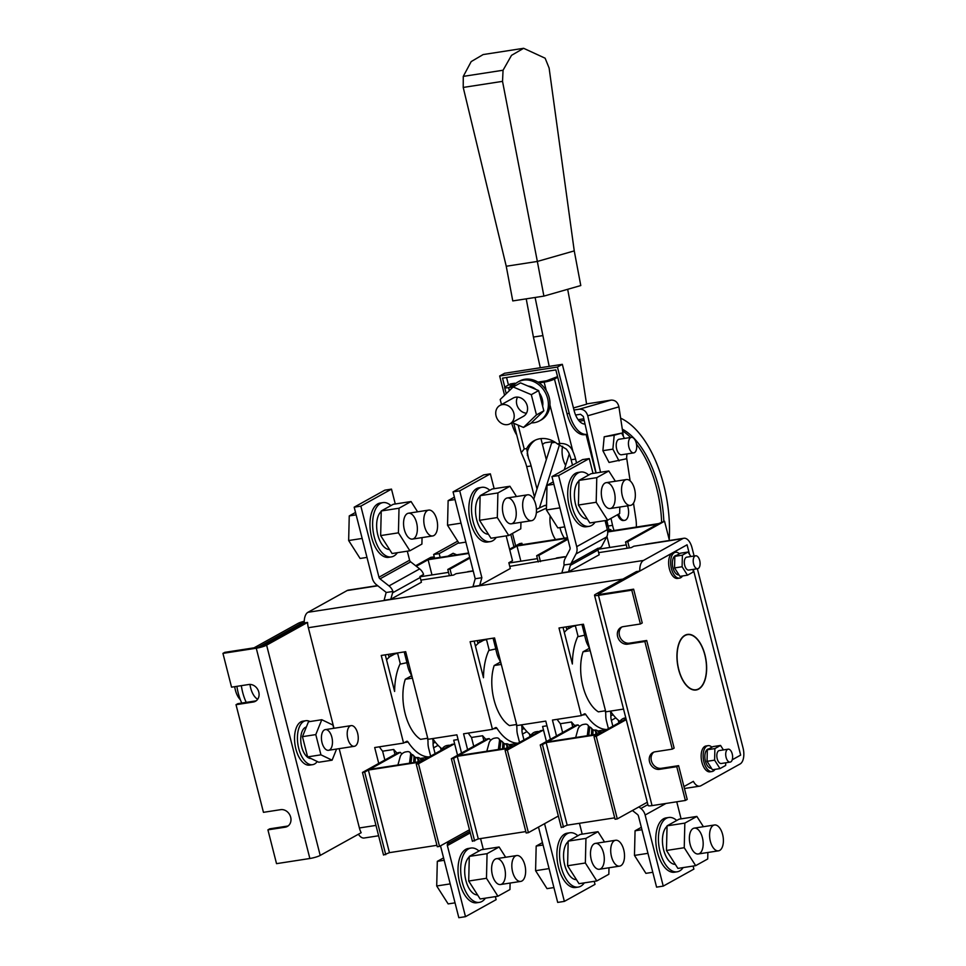 <?xml version="1.0" encoding="UTF-8"?>
<svg xmlns="http://www.w3.org/2000/svg" width="966" height="966" viewBox="0 0 966 966"><rect width="100%" height="100%" fill="white"/><g stroke="black" fill="none" stroke-linecap="round" stroke-linejoin="round"><path stroke-width="1.45" d="M415.646 565.75L430.788 557.346L433.01 557.008L429.339 559.048L468.631 552.975M449.383 575.712L447.789 569.457L450.011 569.107L469.923 558.058M451.605 575.374L450.011 569.107M396.543 653.101A60.037 30.707 81.2 0 0 394.756 653.97L391.073 656.011L390.578 654.018M388.356 654.368L388.851 656.349L391.073 656.011M416.31 566.281L428.107 559.725L468.752 553.446M447.789 569.457L469.73 557.273M431.983 574.939L428.107 559.725M433.372 558.42L433.01 557.008M420.005 576.787L448.538 572.379M509.577 549.219L519.672 543.616L521.894 543.266L518.211 545.307L567.501 537.7M538.255 561.971L536.661 555.716L538.883 555.378L567.911 539.269M540.477 561.632L538.883 555.378M485.415 639.359A60.037 30.707 81.2 0 0 483.64 640.229L479.957 642.269L479.45 640.289M477.228 640.627L477.735 642.607L479.957 642.269M509.782 549.992L516.991 545.995L567.622 538.171M536.661 555.716L567.706 538.485M520.867 561.198L516.991 545.995M522.256 544.691L521.894 543.266M508.913 563.045L537.41 558.65M607.686 531.481L658.643 523.608L664.548 521.229L669.45 540.489M627.139 548.241L625.545 541.986L627.767 541.636L664.548 521.229M629.361 547.891L627.767 541.636M574.299 625.63A60.037 30.707 81.2 0 0 572.512 626.487L568.841 628.528L568.334 626.548M566.112 626.898L566.619 628.878L568.841 628.528M607.542 530.443L610.778 529.537L607.662 531.264M607.711 531.976L657.423 524.284L625.545 541.986M609.739 547.468L606.926 536.408M611.128 530.95L610.778 529.537M597.882 549.304L626.294 544.909M647.292 802.251L617.286 818.914L615.064 819.253L594.005 736.647L597.676 734.607L546.128 742.576L567.187 825.181L614.702 817.84M567.187 825.181L561.282 827.572L540.236 744.955L575.784 725.225L578.006 724.886L547.36 741.9L598.908 733.931L626.04 718.873M540.236 744.955L542.457 744.617L563.504 827.222M546.128 742.576L542.457 744.617M594.005 736.647L596.227 736.309L626.234 719.646M598.208 731.274A60.037 30.707 81.2 0 0 599.198 730.791M578.006 724.886A60.037 30.707 81.2 0 0 579.733 726.432M598.666 731.612A60.037 30.707 81.2 0 0 601.42 730.453M617.286 818.914L596.227 736.309M575.676 737.517L577.946 729.27A5.228 3.381 -39 0 1 583.536 724.415L584.913 724.21A5.228 3.381 -39 0 1 587.835 725.068A5.228 3.381 -39 0 1 588.342 727.084L587.28 735.73M619.315 722.604L619.447 722.278A5.228 3.381 -39 0 1 624.821 718.04L625.787 717.895M587.835 725.068L589.103 726.625A5.228 3.381 141 0 1 589.598 728.642L588.753 735.5M591.735 730.067A5.228 3.635 -43.8 0 0 590.987 727.76L592.291 729.125A5.228 3.635 136.2 0 1 593.039 731.431L591.735 730.067L591.433 735.078M590.987 727.76A5.228 3.635 -43.8 0 0 589.32 726.951M593.039 731.431L592.834 734.872M597.012 734.22L595.817 733.097L595.78 734.414M595.817 733.097A5.228 3.755 -46.7 0 0 594.899 730.622A5.228 3.755 -46.7 0 0 592.774 729.837M594.899 730.622L596.227 731.878A5.228 3.755 133.3 0 1 597.145 734.196M594.235 730.163L594.766 730.079A5.228 3.997 -53.5 0 1 597.374 730.658A5.228 3.997 -53.5 0 1 598.739 733.496L598.751 733.955M597.374 730.658L598.739 731.66A5.228 3.997 126.5 0 1 599.91 733.375M598.98 731.866L599.403 731.793A5.228 3.997 -53.5 0 1 601.878 732.276M558.348 816.029L528.402 832.656L526.18 832.994L505.121 750.389L508.804 748.348L457.256 756.318L478.303 838.923L525.818 831.581M478.303 838.923L472.41 841.301L451.351 758.696L486.9 738.966L489.122 738.616L458.476 755.629L510.024 747.66L540.67 730.658L542.892 730.308A60.037 30.707 81.2 0 0 543.786 731.129M451.351 758.696L453.573 758.358L474.632 840.963M457.256 756.318L453.573 758.358M505.121 750.389L507.343 750.039L542.892 730.308M509.336 745.015A60.037 30.707 81.2 0 0 510.326 744.532M489.122 738.616A60.037 30.707 81.2 0 0 490.849 740.161M509.782 745.341A60.037 30.707 81.2 0 0 512.548 744.182M528.402 832.656L507.343 750.039M486.804 751.258L489.074 742.999A5.228 3.381 -39 0 1 494.664 738.157L496.041 737.939A5.228 3.381 -39 0 1 498.963 738.809A5.228 3.381 -39 0 1 499.458 740.825L498.396 749.459M538.931 731.612A5.228 3.381 -39 0 0 537.325 731.564L535.949 731.781A5.228 3.381 -39 0 0 530.563 736.007L530.431 736.333M498.963 738.809L500.219 740.354A5.228 3.381 141 0 1 500.714 742.371L499.881 749.23M502.863 743.808A5.228 3.635 -43.8 0 0 502.103 741.502L503.407 742.854A5.228 3.635 136.2 0 1 504.167 745.16L502.863 743.808L502.549 748.819M502.103 741.502A5.228 3.635 -43.8 0 0 500.436 740.68M504.167 745.16L503.95 748.602M508.128 747.962L506.933 746.839L506.896 748.143M506.933 746.839A5.228 3.755 -46.7 0 0 506.015 744.363A5.228 3.755 -46.7 0 0 503.902 743.578M506.015 744.363L507.343 745.619A5.228 3.755 133.3 0 1 508.261 747.938M505.351 743.905L505.894 743.82A5.228 3.997 -53.5 0 1 508.502 744.4A5.228 3.997 -53.5 0 1 509.855 747.225L509.867 747.684M508.502 744.4L509.855 745.402A5.228 3.997 126.5 0 1 511.026 747.104M510.096 745.595L510.531 745.535A5.228 3.997 -53.5 0 1 512.994 746.018M469.464 829.77L439.518 846.385L437.296 846.735L416.249 764.118L419.92 762.077L368.372 770.047L389.431 852.652L436.934 845.31M389.431 852.652L383.526 855.043L362.467 772.438L398.028 752.695L400.25 752.357L369.592 769.371L421.152 761.401L451.798 744.388L454.02 744.049A60.037 30.707 81.2 0 0 454.901 744.858M362.467 772.438L364.689 772.088L385.748 854.693M368.372 770.047L364.689 772.088M416.249 764.118L418.471 763.78L454.02 744.049M420.452 758.745A60.037 30.707 81.2 0 0 421.442 758.262M400.25 752.357A60.037 30.707 81.2 0 0 401.977 753.903M420.91 759.083A60.037 30.707 81.2 0 0 423.663 757.924M439.518 846.385L418.471 763.78M397.92 764.987L400.19 756.74A5.228 3.381 -39 0 1 405.78 751.898L407.157 751.681A5.228 3.381 -39 0 1 410.079 752.538A5.228 3.381 -39 0 1 410.574 754.555L409.524 763.2M450.059 745.354A5.228 3.381 -39 0 0 448.441 745.305L447.065 745.51A5.228 3.381 -39 0 0 441.691 749.749L441.547 750.075M410.079 752.538L411.335 754.096A5.228 3.381 141 0 1 411.842 756.112L410.997 762.971M413.979 757.537A5.228 3.635 -43.8 0 0 413.231 755.231L414.535 756.595A5.228 3.635 136.2 0 1 415.283 758.902L413.979 757.537L413.677 762.56M413.231 755.231A5.228 3.635 -43.8 0 0 411.564 754.422M415.283 758.902L415.078 762.343M419.244 761.691L418.061 760.568L418.012 761.884M418.061 760.568A5.228 3.755 -46.7 0 0 417.143 758.105A5.228 3.755 -46.7 0 0 415.018 757.308M417.143 758.105L418.459 759.348A5.228 3.755 133.3 0 1 419.389 761.679M416.479 757.634L417.01 757.549A5.228 3.997 -53.5 0 1 419.618 758.129A5.228 3.997 -53.5 0 1 420.971 760.967L420.995 761.425M419.618 758.129L420.983 759.143A5.228 3.997 126.5 0 1 422.154 760.846M421.212 759.336L421.647 759.264A5.228 3.997 -53.5 0 1 424.122 759.747M336.591 749.048L332.099 760.182L318.768 762.246L307.611 756.897L302.455 736.66L308.456 721.783L321.787 719.718L332.944 725.068L333.777 728.304M332.099 760.182L320.941 754.832L307.611 756.897M320.941 754.832L315.785 734.595L302.455 736.66M315.785 734.595L321.787 719.718M324.395 729.934A10.469 5.349 -98.8 0 1 325.349 729.608A10.469 5.349 -98.8 0 1 332.244 739.135A10.469 5.349 -98.8 0 1 328.549 750.292A10.469 5.349 -98.8 0 1 321.823 741.731A10.469 5.349 -98.8 0 1 324.395 729.934M317.283 761.534A22.242 11.375 -98.8 0 1 312.573 764.674A22.242 11.375 -98.8 0 1 298.289 746.477A22.242 11.375 -98.8 0 1 303.747 721.421A22.242 11.375 -98.8 0 1 305.775 720.721A22.242 11.375 -98.8 0 1 310.001 721.542M312.573 764.674L309.675 765.12A22.242 11.375 -98.8 0 1 295.403 746.923A22.242 11.375 -98.8 0 1 300.861 721.868A22.242 11.375 -98.8 0 1 302.889 721.167L305.775 720.721M306.355 727A15.963 8.163 81.2 0 0 301.066 743.748A15.963 8.163 81.2 0 0 311.016 758.527M347.82 738.688A10.469 5.349 81.2 0 0 354.317 746.307A10.469 5.349 81.2 0 0 357.625 733.242A10.469 5.349 81.2 0 0 351.129 725.623A10.469 5.349 81.2 0 0 347.82 738.688M424.557 526.434A13.089 6.69 -98.8 0 1 428.687 510.096A13.089 6.69 -98.8 0 1 437.296 522.014A13.089 6.69 -98.8 0 1 432.683 535.961A13.089 6.69 -98.8 0 1 424.557 526.434M366.983 557.406L360.101 558.469L348.654 540.525L349.245 515.916L355.524 512.427M349.245 515.916L356.14 514.842M348.654 540.525L362.153 538.448M397.376 552.709A27.471 14.055 -98.8 0 1 391.327 556.911L388.658 557.334A27.471 14.055 -98.8 0 1 371.596 537.325A27.471 14.055 -98.8 0 1 380.266 503.02L382.934 502.61A27.471 14.055 -98.8 0 1 390.928 505.592M391.327 556.911A27.471 14.055 -98.8 0 1 374.253 536.903A27.471 14.055 -98.8 0 1 382.934 502.61M381.232 511.461A19.888 10.179 81.2 0 0 377.513 533.643A19.888 10.179 81.2 0 0 389.515 549.473M422.057 537.603L421.9 544.1L409.874 550.777L392.087 553.518L380.652 535.587L381.244 510.966L393.283 504.288L411.057 501.535L417.602 511.811M409.874 550.777L398.427 532.834L380.652 535.587M398.427 532.834L399.018 508.225L381.244 510.966M399.018 508.225L411.057 501.535M404.331 529.561A13.089 6.69 -98.8 0 1 408.461 513.224A13.089 6.69 -98.8 0 1 417.07 525.13A13.089 6.69 -98.8 0 1 412.458 539.088A13.089 6.69 -98.8 0 1 404.331 529.561M523.427 511.159A13.089 6.69 -98.8 0 1 527.557 494.821A13.089 6.69 -98.8 0 1 536.178 506.727A13.089 6.69 -98.8 0 1 531.554 520.686A13.089 6.69 -98.8 0 1 523.427 511.159M465.866 542.119L458.971 543.182L447.536 525.25L448.127 500.63L454.394 497.152M448.127 500.63L455.01 499.567M447.536 525.25L461.024 523.161M622.309 495.872A13.089 6.69 -98.8 0 1 626.439 479.534A13.089 6.69 -98.8 0 1 635.048 491.452A13.089 6.69 -98.8 0 1 630.436 505.399A13.089 6.69 -98.8 0 1 622.309 495.872M564.736 526.844L557.853 527.907L546.418 509.963L547.01 485.343L553.276 481.865M547.01 485.343L553.892 484.28M546.418 509.963L559.906 507.875M496.258 537.422A27.471 14.055 -98.8 0 1 490.209 541.636L487.54 542.047A27.471 14.055 -98.8 0 1 470.466 522.038A27.471 14.055 -98.8 0 1 479.148 487.745L481.817 487.323A27.471 14.055 -98.8 0 1 489.81 490.305M490.209 541.636A27.471 14.055 -98.8 0 1 473.135 521.628A27.471 14.055 -98.8 0 1 481.817 487.323M480.114 496.186A19.888 10.179 81.2 0 0 476.383 518.356A19.888 10.179 81.2 0 0 488.385 534.198M520.94 522.328L520.783 528.813L508.744 535.49L490.97 538.243L479.534 520.3L480.126 495.679L492.153 489.001L509.927 486.26L516.484 496.536M508.744 535.49L497.309 517.559L479.534 520.3M497.309 517.559L497.901 492.938L480.126 495.679M497.901 492.938L509.927 486.26M503.214 514.274A13.089 6.69 -98.8 0 1 507.343 497.949A13.089 6.69 -98.8 0 1 515.953 509.855A13.089 6.69 -98.8 0 1 511.34 523.801A13.089 6.69 -98.8 0 1 503.214 514.274M595.128 522.147A27.471 14.055 -98.8 0 1 589.079 526.349L586.422 526.76A27.471 14.055 -98.8 0 1 569.348 506.752A27.471 14.055 -98.8 0 1 578.018 472.459L580.687 472.048A27.471 14.055 -98.8 0 1 588.68 475.03M589.079 526.349A27.471 14.055 -98.8 0 1 572.017 506.341A27.471 14.055 -98.8 0 1 580.687 472.048M578.984 480.899A19.888 10.179 81.2 0 0 575.265 503.081A19.888 10.179 81.2 0 0 587.268 518.911M619.81 507.041L619.653 513.538L607.626 520.215L589.852 522.956L578.405 505.025L578.996 480.404L591.035 473.726L608.809 470.973L615.366 481.249M607.626 520.215L596.191 502.272L578.405 505.025M596.191 502.272L596.783 477.651L578.996 480.404M596.783 477.651L608.809 470.973M602.084 498.999A13.089 6.69 -98.8 0 1 606.213 482.662A13.089 6.69 -98.8 0 1 614.835 494.568A13.089 6.69 -98.8 0 1 610.21 508.527A13.089 6.69 -98.8 0 1 602.084 498.999M676.731 820.472A27.471 14.055 81.2 0 0 668.738 817.49L666.081 817.9A27.471 14.055 81.2 0 0 657.399 852.205A27.471 14.055 81.2 0 0 674.473 872.213L677.142 871.803A27.471 14.055 81.2 0 0 683.179 867.589M668.738 817.49A27.471 14.055 81.2 0 0 660.068 851.795A27.471 14.055 81.2 0 0 677.142 871.803M675.319 864.365A19.888 10.179 -98.8 0 1 663.316 848.522A19.888 10.179 -98.8 0 1 667.047 826.353M703.417 826.703L696.86 816.427L684.834 823.104L667.059 825.845L666.468 850.466L677.903 868.41L695.677 865.657L707.716 858.979L707.873 852.483M684.834 823.104L684.242 847.725L666.468 850.466M696.86 816.427L679.086 819.168L667.059 825.845M684.242 847.725L695.677 865.657M690.147 844.441A13.089 6.69 81.2 0 0 698.273 853.968A13.089 6.69 81.2 0 0 702.886 840.022A13.089 6.69 81.2 0 0 694.276 828.116A13.089 6.69 81.2 0 0 690.147 844.441M710.36 841.314A13.089 6.69 81.2 0 0 718.487 850.841A13.089 6.69 81.2 0 0 723.111 836.894A13.089 6.69 81.2 0 0 714.49 824.988A13.089 6.69 81.2 0 0 710.36 841.314M641.327 827.319L635.06 830.796L634.469 855.417L645.904 873.349L652.799 872.286M635.06 830.796L641.943 829.734M634.469 855.417L647.957 853.328M577.861 835.759A27.471 14.055 81.2 0 0 569.868 832.777L567.199 833.187A27.471 14.055 81.2 0 0 558.529 867.48A27.471 14.055 81.2 0 0 575.591 887.488L578.26 887.078A27.471 14.055 81.2 0 0 584.309 882.876M569.868 832.777A27.471 14.055 81.2 0 0 561.186 867.07A27.471 14.055 81.2 0 0 578.26 887.078M576.448 879.64A19.888 10.179 -98.8 0 1 564.434 863.809A19.888 10.179 -98.8 0 1 568.165 841.628M604.535 841.978L597.99 831.702L585.951 838.379L568.177 841.132L567.585 865.753L579.02 883.685L596.795 880.944L608.834 874.266L608.991 867.77M585.951 838.379L585.36 863L567.585 865.753M597.99 831.702L580.204 834.455L568.177 841.132M585.36 863L596.795 880.944M591.264 859.728A13.089 6.69 81.2 0 0 599.391 869.255A13.089 6.69 81.2 0 0 604.004 855.296A13.089 6.69 81.2 0 0 595.394 843.39A13.089 6.69 81.2 0 0 591.264 859.728M611.478 856.601A13.089 6.69 81.2 0 0 619.617 866.128A13.089 6.69 81.2 0 0 624.229 852.181A13.089 6.69 81.2 0 0 615.62 840.263A13.089 6.69 81.2 0 0 611.478 856.601M542.457 842.593L536.178 846.071L535.587 870.692L547.022 888.635L553.916 887.573M536.178 846.071L543.073 845.008M535.587 870.692L549.086 868.603M478.979 851.034A27.471 14.055 81.2 0 0 470.985 848.051L468.317 848.474A27.471 14.055 81.2 0 0 459.647 882.767A27.471 14.055 81.2 0 0 476.709 902.775L479.377 902.365A27.471 14.055 81.2 0 0 485.427 898.151M470.985 848.051A27.471 14.055 81.2 0 0 462.316 882.356A27.471 14.055 81.2 0 0 479.377 902.365M477.566 894.927A19.888 10.179 -98.8 0 1 465.564 879.084A19.888 10.179 -98.8 0 1 469.283 856.914M505.665 857.265L499.108 846.989L487.069 853.666L469.295 856.407L468.703 881.028L480.15 898.972L497.925 896.219L509.951 889.541L510.108 883.045M487.069 853.666L486.478 878.287L468.703 881.028M499.108 846.989L481.334 849.73L469.295 856.407M486.478 878.287L497.925 896.219M492.382 875.003A13.089 6.69 81.2 0 0 500.509 884.53A13.089 6.69 81.2 0 0 505.133 870.583A13.089 6.69 81.2 0 0 496.512 858.677A13.089 6.69 81.2 0 0 492.382 875.003M512.608 871.875A13.089 6.69 81.2 0 0 520.734 881.415A13.089 6.69 81.2 0 0 525.347 867.456A13.089 6.69 81.2 0 0 516.738 855.55A13.089 6.69 81.2 0 0 512.608 871.875M443.575 857.88L437.308 861.358L436.704 885.979L448.152 903.91L455.034 902.848M437.308 861.358L444.191 860.295M436.704 885.979L450.204 883.89M339.175 748.65L359.388 827.959A13.089 6.69 81.2 0 0 361.175 832.68A13.089 6.69 81.2 0 0 361.187 832.692L320.205 855.429A7.849 1.256 165.7 0 1 309.869 858.496L256.268 648.222L222.941 653.378L224.776 652.352L258.103 647.208A3.924 0.628 165.7 0 0 263.283 645.674L304.278 622.913M678.615 669.523A28.135 14.393 -98.8 0 1 687.502 634.408A28.135 14.393 -98.8 0 1 706.013 660.007A28.135 14.393 -98.8 0 1 696.088 690.002A28.135 14.393 -98.8 0 1 678.615 669.523M682.527 575.965A13.089 6.69 -98.8 0 1 679.545 578.127L677.54 578.429A13.089 6.69 -98.8 0 1 669.148 567.73A13.089 6.69 -98.8 0 1 672.348 552.987A13.089 6.69 -98.8 0 1 673.543 552.576L675.548 552.262A13.089 6.69 -98.8 0 1 679.448 553.772M715.033 769.371A13.089 6.69 -98.8 0 1 713.234 771.11A13.089 6.69 -98.8 0 1 712.051 771.532L710.046 771.834A13.089 6.69 -98.8 0 1 701.437 759.928A13.089 6.69 -98.8 0 1 706.049 745.981L708.054 745.667A13.089 6.69 -98.8 0 1 711.954 747.177M598.956 594.44L598.799 593.812L687.067 544.824L689.47 554.267M732.228 759.771L740.656 755.098L693.322 569.372L740.656 755.098L732.228 759.795M683.94 786.578L693.371 781.361A13.089 6.69 81.2 0 0 699.698 786.155A13.089 6.69 81.2 0 0 700.893 785.744L740.125 763.961A13.089 6.69 81.2 0 0 743.059 748.046L697.355 568.745M676.768 766.666L678.603 765.652L687.224 799.437L685.377 800.464L676.768 766.666L659.549 769.334L661.384 768.308L678.603 765.652M598.449 595.346A7.849 1.256 165.7 0 1 594.525 595.237L648.126 805.511A7.849 1.256 -14.3 0 0 652.05 805.608L598.449 595.346L631.788 590.19L640.398 623.988L623.179 626.644A9.153 7.728 61 0 0 620.969 627.405A9.153 7.728 61 0 0 618.059 637.91A9.153 7.728 61 0 0 627.646 644.165L644.865 641.509L672.3 749.145L655.081 751.802A9.153 7.728 -119 0 0 652.871 752.562A9.153 7.728 -119 0 0 649.961 763.08A9.153 7.728 -119 0 0 659.549 769.334M652.05 805.608L685.377 800.464M631.788 590.19L633.624 589.175L600.297 594.319A3.924 0.628 -14.3 0 1 598.328 594.271A3.924 0.628 -14.3 0 1 598.799 593.812M633.624 589.175L642.233 622.961L640.398 623.988M644.865 641.509L646.701 640.482L629.482 643.151A9.153 7.728 61 0 1 620.148 637.463A9.153 7.728 61 0 1 621.923 626.958M646.701 640.482L674.135 748.131L672.3 749.145M653.825 752.128A9.153 7.728 -119 0 0 652.05 762.621A9.153 7.728 -119 0 0 661.384 768.308M694.119 556.018L692.018 547.782A13.089 6.69 81.2 0 0 683.892 538.255A13.089 6.69 81.2 0 0 682.696 538.666L643.465 560.449A13.089 6.69 81.2 0 0 639.77 571.063L687.031 544.824M636.461 571.57L595.467 594.332A7.849 1.256 165.7 0 0 594.525 595.237M685.003 635.543A27.869 14.261 -98.8 0 1 687.538 634.662A27.869 14.261 -98.8 0 1 705.88 660.032A27.869 14.261 -98.8 0 1 696.051 689.748A27.869 14.261 -98.8 0 1 678.168 666.938A27.869 14.261 -98.8 0 1 685.003 635.543M636.437 571.594A13.089 6.69 -98.8 0 1 636.425 571.582L639.77 571.063M622.925 579.081L308.347 627.707A13.089 6.69 81.2 0 1 307.574 622.418A13.089 6.69 81.2 0 0 307.574 622.418L304.242 622.913A13.089 6.69 -98.8 0 1 307.949 612.299L643.465 560.449M606.95 729.463A53.637 27.446 -98.8 0 1 585.794 714.526A2.62 1.34 -98.8 0 0 584.672 713.802A2.62 1.34 -98.8 0 0 584.43 713.886L581.327 715.613L559 627.997L583.44 624.217L605.779 711.833L623.541 709.08M563.033 627.369L572.367 663.98A53.637 27.446 -98.8 0 1 578.006 636.111M605.501 710.759L598.377 711.857A37.94 19.417 -98.8 0 1 583.053 651.784L589.284 648.331M610.464 711.109A53.637 27.446 81.2 0 0 619.87 721.457M575.289 625.473L578.139 636.642L586.157 634.867M550.415 739.304L545.778 721.107L516.895 725.563L494.556 637.946L470.116 641.726L492.455 729.342L495.546 727.627A2.62 1.34 -98.8 0 1 495.787 727.543A2.62 1.34 -98.8 0 1 496.91 728.267L493.433 728.799M518.078 743.192A53.637 27.446 -98.8 0 1 496.91 728.267M474.161 641.11L483.483 677.709A53.637 27.446 -98.8 0 1 489.122 649.84M516.617 724.5L509.493 725.599A37.94 19.417 -98.8 0 1 494.181 665.526L500.4 662.072M521.592 724.838A53.637 27.446 81.2 0 0 530.986 735.198M486.417 639.214L489.255 650.384L497.273 648.597M594.235 881.33L595.02 884.373L564.361 901.387L557.696 902.413L538.485 827.053M564.361 901.387L544.558 823.684M582.208 834.141L579.443 823.286M461.543 753.045L456.894 734.836L428.01 739.304L405.684 651.688L381.244 655.467L403.571 743.083L406.674 741.357A2.62 1.34 -98.8 0 1 406.903 741.272A2.62 1.34 -98.8 0 1 408.038 741.997L404.549 742.54M429.194 756.933A53.637 27.446 -98.8 0 1 408.038 741.997M385.277 654.839L394.611 691.451A53.637 27.446 -98.8 0 1 400.238 663.582M411.516 675.802L405.297 679.255A37.94 19.417 81.2 0 0 420.608 739.34L427.745 738.229M432.708 738.579A53.637 27.446 81.2 0 0 442.114 748.928M397.533 652.944L400.383 664.113L408.401 662.338M566.1 556.694L509.758 566.378M565.158 556.839A13.089 6.69 81.2 0 0 563.903 556.802A13.089 6.69 81.2 0 0 562.707 557.213M556.488 735.935L552.443 720.068L581.327 715.613M572.729 726.915L571.486 722L560.377 723.715L562.623 732.53M560.377 723.715A53.637 27.446 -98.8 0 1 557.14 719.344M492.455 729.342L463.571 733.81L467.604 749.676M483.857 740.656L482.602 735.742L471.493 737.456L473.738 746.271M471.493 737.456A53.637 27.446 -98.8 0 1 468.269 733.085M403.571 743.083L374.687 747.539L378.732 763.406M394.973 754.386L393.717 749.471L382.608 751.186L384.854 760M382.608 751.186A53.637 27.446 -98.8 0 1 379.384 746.815M457.558 755.255L453.718 740.197L458.089 739.521M397.171 753.166A53.637 27.446 -98.8 0 1 393.717 749.471M546.43 741.514L542.59 726.468L546.973 725.792M486.055 739.437A53.637 27.446 -98.8 0 1 482.602 735.742M574.939 725.695A53.637 27.446 -98.8 0 1 571.486 722M473.183 570.821L468.353 571.57A13.089 6.69 81.2 0 0 467.17 571.981L456.049 573.695L453.597 575.06L420.886 580.119M563.903 556.802L557.237 557.829A13.089 6.69 81.2 0 0 556.042 558.251M683.892 538.255L646.121 544.1A13.089 6.69 81.2 0 0 644.926 544.51L633.817 546.225L631.366 547.589L598.642 552.649M308.347 627.707L333.982 728.267M494.157 488.699L490.366 473.847L483.7 474.874L453.054 491.887L475.2 578.755L472.99 586.543L479.655 585.517L510.302 568.503L508.828 562.743L512.511 560.703L506.184 535.889M395.275 503.974L391.496 489.122L384.83 490.16L354.184 507.174L372.296 578.248A10.469 8.839 61 0 0 376.535 584.792L385.519 591.856A2.62 2.21 61 0 1 386.134 592.52L384.106 600.284L390.771 599.258L421.418 582.244L420.21 577.487L392.594 592.822L390.771 599.258M593.039 473.412L589.248 458.56L582.583 459.599L551.936 476.6L570.049 547.686A2.62 2.21 -119 0 1 569.88 549.509L565.038 558.71A10.469 8.839 -119 0 0 564.12 565.001L561.862 572.814L568.539 571.787L599.186 554.774L597.966 550.016L570.363 565.339L568.539 571.787M377.803 585.794L347.18 590.528L307.949 612.299M687.067 544.8L689.482 554.291M378.612 835.771L364.182 838.005A13.089 6.69 -98.8 0 1 358.422 834.213M347.18 590.528A13.089 6.69 -98.8 0 1 348.364 590.117L377.561 585.601M564.325 632.404A53.637 27.446 -98.8 0 1 568.419 628.6M572.27 626.632A53.637 27.446 -98.8 0 1 574.722 626.016L575.398 625.92M475.441 646.145A53.637 27.446 -98.8 0 1 479.547 642.33M483.398 640.361A53.637 27.446 -98.8 0 1 485.85 639.758L486.526 639.649M386.557 659.875A53.637 27.446 -98.8 0 1 390.662 656.071M394.514 654.103A53.637 27.446 -98.8 0 1 396.966 653.487L397.642 653.39M495.365 896.617L496.138 899.66L465.491 916.674L458.826 917.7L440.701 846.627A10.469 8.839 61 0 1 440.532 845.83M483.326 849.428L480.561 838.573M448.912 841.181L447.548 843.765A2.62 2.21 -119 0 0 447.367 845.588L465.491 916.674M638.9 806.912L640.893 808.482A10.469 8.839 61 0 1 645.131 815.026L663.244 886.112L656.578 887.138L638.466 816.065A2.62 2.21 -119 0 0 637.403 814.423L632.428 810.51M693.117 866.055L693.89 869.098L663.244 886.112M681.09 818.866L676.743 801.792M581.955 624.447L584.804 635.616M589.248 458.56L558.602 475.574L576.714 546.647A10.469 8.839 61 0 1 576.014 553.953L571.172 563.166L598.147 548.193A2.62 2.21 -119 0 0 597.966 550.016M564.12 565.001L570.93 563.951A2.62 2.21 61 0 1 571.172 563.166M570.363 565.339L570.93 563.951M597.918 548.905L601.395 546.973L606.66 536.951A10.469 8.839 -119 0 0 607.36 529.646L605.066 520.602M551.936 476.6L558.602 475.574M404.199 651.917L407.048 663.087M391.496 489.122L360.849 506.136L378.962 577.221A2.62 2.21 -119 0 0 380.024 578.851L389.008 585.915L419.655 568.902A10.469 8.839 61 0 1 423.591 574.456L419.908 576.497A10.469 8.839 61 0 1 420.21 577.487M392.594 592.822L392.945 591.458A10.469 8.839 -119 0 0 389.008 585.915M386.134 592.52L392.945 591.458M419.655 568.902L410.671 561.838A2.62 2.21 61 0 1 409.608 560.208L407.302 551.175M354.184 507.174L360.849 506.136M493.083 638.176L495.92 649.345M490.366 473.847L459.719 490.861L481.865 577.716L479.655 585.517M475.2 578.755L481.865 577.716M453.054 491.887L459.719 490.861M440.484 747.624L441.172 750.292M435.098 753.661L433.613 747.829A15.178 12.812 61 0 1 433.094 743.373A18.837 15.903 -119 0 0 432.623 738.592M405.297 679.255L412.434 678.156M412.289 677.613L411.806 676.792A13.089 11.049 -119 0 0 410.333 673.109A20.938 17.678 61 0 1 407.99 667.228L406.94 663.099M427.479 738.278L427.564 738.604A13.089 11.049 61 0 1 428.01 742.443A20.938 17.678 -119 0 0 428.723 748.578L430.643 756.124M529.368 733.894L530.044 736.551M523.983 739.92L522.485 734.088A15.178 12.812 61 0 1 521.978 729.632A18.837 15.903 -119 0 0 521.507 724.85M494.181 665.526L501.306 664.415M501.173 663.883L500.69 663.05A13.089 11.049 -119 0 0 499.217 659.38A20.938 17.678 61 0 1 496.862 653.487L495.812 649.369M516.363 724.536L516.448 724.862A13.089 11.049 61 0 1 516.895 728.702A20.938 17.678 -119 0 0 517.607 734.848L519.527 742.395M605.235 710.807L605.32 711.133A13.089 11.049 61 0 1 605.767 714.973A20.938 17.678 -119 0 0 606.479 721.107L608.411 728.654M612.855 726.19L611.369 720.346A15.178 12.812 61 0 1 610.85 715.903A18.837 15.903 -119 0 0 610.391 711.121M590.045 650.142L589.562 649.321A13.089 11.049 -119 0 0 588.101 645.638A20.938 17.678 61 0 1 585.746 639.758L584.696 635.628M618.252 720.153L618.928 722.822M583.053 651.784L590.19 650.686M309.869 858.496L276.53 863.652L267.92 829.854L269.755 828.828L286.987 826.172A9.153 7.728 61 0 0 288.23 825.858M267.92 829.854L285.139 827.198L286.987 826.172M222.941 653.378L231.55 687.164L248.769 684.508A9.153 7.728 -119 0 1 258.357 690.762A9.153 7.728 -119 0 1 255.447 701.28A9.153 7.728 -119 0 1 253.237 702.028L255.072 701.014A9.153 7.728 -119 0 0 256.328 700.688M285.139 827.198A9.153 7.728 61 0 0 287.349 826.437A9.153 7.728 61 0 0 290.259 815.932A9.153 7.728 61 0 0 280.671 809.665L263.452 812.334L236.018 704.697L253.237 702.028M236.018 704.697L237.853 703.671L255.072 701.014M307.574 622.418L266.616 645.155L320.205 855.429M256.268 648.222A7.849 1.256 -14.3 0 0 266.616 645.155M679.545 578.127A13.089 6.69 -98.8 0 1 671.418 568.6A13.089 6.69 -98.8 0 1 674.353 552.673A13.089 6.69 -98.8 0 1 675.548 552.262M678.989 574.903A9.817 5.023 -98.8 0 1 672.577 565.919A9.817 5.023 -98.8 0 1 676.043 555.498L676.466 555.426M693.214 569.397L693.141 572.053L687.49 575.193L682.105 566.752L682.382 555.172L688.046 552.033L690.895 556.513M697.645 568.708L688.758 570.073A6.545 3.345 -98.8 0 1 684.459 564.12A6.545 3.345 -98.8 0 1 686.766 557.153L695.653 555.776A6.545 3.345 -98.8 0 1 699.71 560.534A6.545 3.345 -98.8 0 1 697.645 568.708A6.545 3.345 -98.8 0 1 693.588 563.939A6.545 3.345 -98.8 0 1 695.653 555.776M687.49 575.193L679.931 576.364L674.546 567.923L674.823 556.344L680.487 553.192L688.046 552.033M682.105 566.752L674.546 567.923M682.382 555.172L674.823 556.344M725.72 762.802L725.647 765.458L719.996 768.598L714.611 760.157L714.888 748.578L720.551 745.438L723.401 749.918M730.151 762.114L721.264 763.49A6.545 3.345 -98.8 0 1 716.965 757.525A6.545 3.345 -98.8 0 1 719.272 750.558L728.159 749.181A6.545 3.345 -98.8 0 1 732.228 753.939A6.545 3.345 -98.8 0 1 730.151 762.114A6.545 3.345 -98.8 0 1 726.094 757.344A6.545 3.345 -98.8 0 1 728.159 749.181M719.996 768.598L712.437 769.769L707.052 761.329L707.329 749.749L712.993 746.597L720.551 745.438M714.611 760.157L707.052 761.329M714.888 748.578L707.329 749.749M708.972 748.831L708.549 748.904A9.817 5.023 81.2 0 0 705.083 759.324A9.817 5.023 81.2 0 0 711.495 768.308M712.051 771.532A13.089 6.69 -98.8 0 1 703.924 762.005A13.089 6.69 -98.8 0 1 708.054 745.667M622.297 429.145A85.044 43.506 -98.8 0 1 663.835 521.338M622.563 430.945A85.044 43.506 -98.8 0 1 630.641 437.477M636.485 444.119A85.044 43.506 -98.8 0 1 661.625 521.954M587.34 434.289A28.787 14.719 -98.8 0 1 587.123 434.326L584.901 434.676A28.787 14.719 -98.8 0 1 567.018 413.714L555.848 369.906L502.525 378.141L504.82 387.161M587.123 434.326A28.787 14.719 -98.8 0 1 569.24 413.363L557.43 367.056L562.333 364.339L574.142 410.647A18.318 9.37 81.2 0 0 585.022 424.038M504.578 395.263L499.663 375.991L557.43 367.056M516.75 435.026A28.787 14.719 -98.8 0 1 511.618 422.891M499.663 375.991L504.566 373.262L562.333 364.339M620.631 418.169A95.513 48.868 -98.8 0 1 669.233 539.62M506.558 377.525L508.466 385.023M539.149 382.91L544.136 382.138A7.849 1.256 -14.3 0 0 554.472 379.058L572.959 451.605C570.761 445.978 566.354 443.261 559.761 443.466L557.31 443.841A24.681 20.841 -119 0 0 534.113 440.738A24.681 20.841 -119 0 0 526.663 448.586L524.212 448.961L521.254 452.68L524.079 459.152A26.167 13.391 -98.8 0 1 526.687 466.626L534.44 497.055M512.427 387.04L508.575 387.632A7.849 1.256 -14.3 0 1 504.65 387.523A7.849 1.256 -14.3 0 1 505.592 386.617L510.495 383.9L514.938 383.212L515.132 383.961M572.959 451.605A26.167 13.391 -98.8 0 1 575.567 459.079L576.557 462.943M557.31 443.841L566.402 449.154L568.515 452.281A26.167 13.391 -98.8 0 1 571.123 459.768L572.512 465.189M535.369 440.098A24.681 20.841 -119 0 0 527.581 451.194L527.4 455.578M510.145 386.352L513.248 385.929M537.941 382.113L546.587 380.773L557.563 376.619M526.663 448.586L528.523 458.464A26.167 13.391 -98.8 0 1 531.131 465.95L536.999 488.989M540.948 438.588L546.321 459.659M510.036 385.929L514.938 383.212M557.72 377.259L554.472 379.058M595.901 472.978L586.096 434.483M608.169 526.337A19.622 10.034 -98.8 0 1 605.139 520.589M496.077 415.984A10.469 8.839 61 0 1 499.881 405.466A10.469 8.839 61 0 1 512.692 410.321A10.469 8.839 61 0 1 510.048 423.76A10.469 8.839 61 0 1 496.077 415.984M523.487 427.431L530.841 423.35L543.822 410.828L536.456 414.909L523.487 427.431L512.137 422.601M501.487 404.573L500.195 399.489L513.175 386.968L531.3 394.671L538.654 390.59L543.822 410.828M531.3 394.671L536.456 414.909M513.175 386.968L520.529 382.886L538.654 390.59M499.881 405.466L513.248 398.04A10.469 8.839 61 0 1 526.059 402.907A10.469 8.839 61 0 1 523.403 416.346L510.048 423.76M526.47 413.207A10.469 8.839 61 0 1 516.798 404.488A10.469 8.839 61 0 1 517.534 397.111M542.638 406.215A15.963 13.476 -119 0 0 539.233 392.848M535.997 389.467A15.963 13.476 -119 0 0 528.004 386.062M511.461 388.622A22.242 18.777 61 0 1 517.957 381.968A22.242 18.777 61 0 1 545.162 392.305A22.242 18.777 61 0 1 539.547 420.862A22.242 18.777 61 0 1 531.312 422.891M517.957 381.968L519.551 381.087A22.242 18.777 61 0 1 546.756 391.411A22.242 18.777 61 0 1 541.141 419.981L539.547 420.862M304.23 622.164L302.575 622.672L302.841 623.71M304.242 621.295A6.545 1.038 -14.3 0 0 298.132 623.36L254.034 647.836M258.49 647.135L302.575 622.672M241.778 703.067A33.363 17.074 -98.8 0 1 236.899 686.343M246.221 702.379A33.363 17.074 -98.8 0 1 241.343 685.655M257.693 699.239A16.35 8.368 -98.8 0 1 249.965 684.423M234.726 686.681A15.697 8.03 81.2 0 0 240.329 699.662M552.069 441.679L545.742 442.657A15.697 8.03 81.2 0 0 542.518 444.746M609.135 529.791A23.607 12.075 -98.8 0 1 608.109 526.035L606.817 520.336M596.094 472.942L583.307 416.467L580.518 414.269L575.591 415.03M618.59 514.129A10.469 5.349 81.2 0 0 624.676 520.348L623.565 520.517A10.469 5.349 -98.8 0 1 617.612 514.673M586.555 403.909L611.08 400.117C615.173 399.984 617.793 402.242 618.928 406.867L623.396 436.39M626.62 457.679L630.122 480.851M633.491 503.129L635.857 518.682A23.607 12.075 -98.8 0 1 636.328 527.062M614.05 530.503A23.607 12.075 -98.8 0 1 612.553 525.347L610.971 518.356M600.538 472.253L587.751 415.778C586.29 411.25 583.488 409.053 579.359 409.186L611.08 400.117M624.459 438.431L621.669 433.106L604.197 436.789L602.881 450.687L609.039 462.46L626.511 458.778L626.97 453.935M573.985 410.019L579.359 409.186M549.183 366.368L535.104 297.468M540.296 367.744L533.413 337.062L542.3 335.685M573.454 407.954L586.591 404.199L574.661 326.436L567.67 289.305M533.413 337.062L526.216 298.844M543.894 296.115L537.35 261.448L506.244 266.254L512.777 300.921L543.894 296.115L580.783 285.55L574.251 250.894L537.35 261.448L502.525 81.361L503.057 70.24L511.509 55.352L523.632 48.3L545.126 58.202L549.111 68.031L574.251 250.894M506.244 266.254L463.221 87.435L463.269 76.386L471.191 61.583L483.169 54.555L523.632 48.3M631.378 437.356L619.158 439.252A7.849 4.021 81.2 0 0 616.38 447.62A7.849 4.021 81.2 0 0 621.549 454.769L633.781 452.873A7.849 4.021 81.2 0 0 636.256 443.08A7.849 4.021 81.2 0 0 631.378 437.356A7.849 4.021 81.2 0 0 628.612 445.737A7.849 4.021 81.2 0 0 633.781 452.873M621.669 433.106L614.195 435.243L612.879 449.142L619.037 460.915M612.879 449.142L602.881 450.687M614.195 435.243L604.197 436.789M586.954 437.876A15.697 8.03 -98.8 0 1 587.92 436.861M562.598 446.268A15.697 8.03 81.2 0 0 565.641 465.346M559.93 527.581A20.938 10.711 81.2 0 0 564.422 538.171M550.161 515.832A20.938 10.711 81.2 0 0 555.535 539.547M569.252 453.996L564.229 469.778M552.467 440.75A20.938 10.711 81.2 0 0 551.646 442.875L533.727 499.301M559.531 444.686L539.439 507.911M624.676 520.348A10.469 5.349 81.2 0 0 627.562 505.846M456.749 554.81L453.126 553.276L447.886 556.175M458.717 542.783L439.192 553.627L440.146 557.382M536.444 509.311L544.075 505.773A20.938 10.711 -98.8 0 1 545.585 505.315L546.527 505.158M536.347 512.777L546.454 508.092M457.679 541.141L433.637 554.484L439.192 553.627M434.591 558.239L433.637 554.484M589.598 728.642L588.342 727.084M500.714 742.371L499.458 740.825M411.842 756.112L410.574 754.555M627.646 644.165L629.482 643.151M585.794 714.526L582.305 715.069M473.231 571.039L467.17 571.981M682.696 538.666L644.926 544.51M359.388 827.959L375.967 825.399M470.261 832.885L447.367 845.588M469.874 831.376L447.548 843.765M647.896 804.606L640.893 808.482M665.972 803.458L645.131 815.026M607.36 529.646L576.714 546.647M606.66 536.951L576.014 553.953M410.671 561.838L380.024 578.851M409.608 560.208L378.962 577.221M438.081 745.341L433.613 747.829M435.292 742.154L433.094 743.373M526.953 731.612L522.485 734.088M524.176 728.412L521.978 729.632M613.048 714.683L610.85 715.903M615.837 717.871L611.369 720.346M567.018 413.714L569.24 413.363M583.754 423.941L584.961 423.748M579.359 421.176L584.213 420.427M575.567 459.079L571.123 459.768M559.761 443.466L549.956 404.971M546.285 390.59L544.136 382.138M508.575 387.632L509.348 390.65M518.138 425.161L524.212 448.961M528.523 458.464L527.219 453.356M531.131 465.95L526.687 466.626M618.928 406.867L587.751 415.778M608.109 526.035L612.553 525.347M463.221 87.435L502.525 81.361M463.269 76.386L503.057 70.24M555.221 442.319L551.646 442.875M544.075 505.773L546.527 505.387M513.948 546.792L510.785 534.367M351.129 725.623L325.349 729.608M354.317 746.307L328.549 750.292M428.687 510.096L408.461 513.224M432.683 535.961L412.458 539.088M527.557 494.821L507.343 497.949M531.554 520.686L511.34 523.801M626.439 479.534L606.213 482.662M630.436 505.399L610.21 508.527M714.49 824.988L694.276 828.116M718.487 850.841L698.273 853.968M615.62 840.263L595.394 843.39M619.617 866.128L599.391 869.255M516.738 855.55L496.512 858.677M520.734 881.415L500.509 884.53M687.538 634.662L685.606 634.964M696.051 689.748L694.119 690.05M428.856 757.127L420.089 758.479M517.74 743.385L508.961 744.738M699.698 786.155L684.435 788.51M606.612 729.644L597.845 731.008M578.151 419.691L583.838 418.809M504.65 387.523L506.22 393.669M513.767 423.301L521.254 452.68M515.663 545.838L512.499 533.413"/></g></svg>
